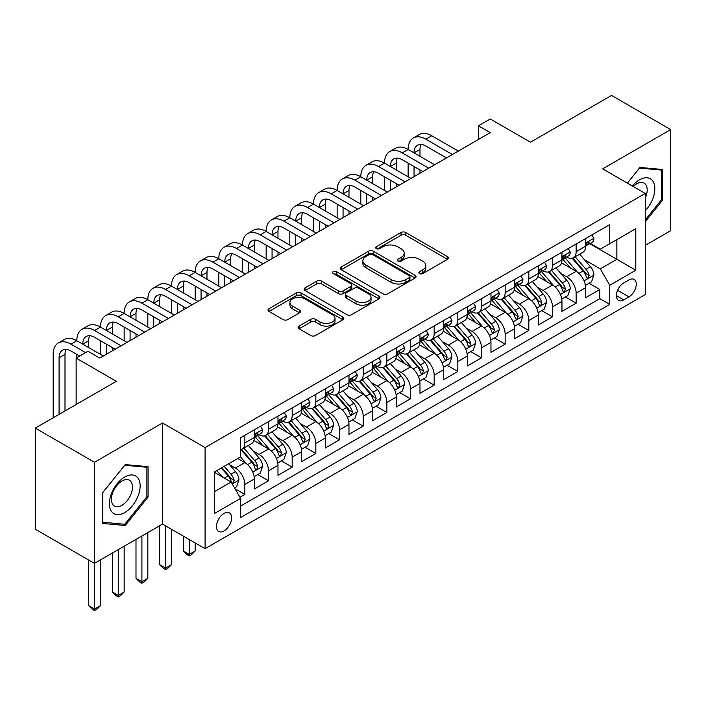 <?xml version="1.0" encoding="UTF-8"?>
<svg xmlns="http://www.w3.org/2000/svg" width="706" height="706" viewBox="0 0 706 706"><rect width="100%" height="100%" fill="white"/><g stroke="black" fill="none" stroke-linecap="round" stroke-linejoin="round"><path stroke-width="1.06" d="M419.567 273.557A2.303 1.324 0 0 0 422.815 273.557L447.498 259.305A3.283 1.897 0 0 0 448.46 257.964A3.283 1.897 0 0 0 447.498 256.622L405.685 232.486A3.283 1.897 0 0 0 401.043 232.486L376.36 246.729A2.303 1.324 0 0 0 375.689 247.674A2.303 1.324 0 0 0 376.36 248.609A2.303 1.324 0 0 0 379.607 248.609L382.802 246.765A10.511 6.072 0 0 1 397.672 246.765L401.158 248.777A10.511 6.072 0 0 1 404.238 253.066A10.511 6.072 0 0 1 401.158 257.363L397.963 259.208A2.303 1.324 0 0 0 397.293 260.143A2.303 1.324 0 0 0 397.963 261.079A2.303 1.324 0 0 0 401.211 261.079L404.406 259.234A10.511 6.072 0 0 1 419.276 259.234L422.762 261.246A10.511 6.072 0 0 1 425.842 265.544A10.511 6.072 0 0 1 422.762 269.833L419.567 271.678A2.303 1.324 0 0 0 418.887 272.613A2.303 1.324 0 0 0 419.567 273.557L419.567 271.678M224.023 530.921A10.714 6.186 120 0 0 231.021 521.487A10.714 6.186 120 0 0 229.379 512.9A10.714 6.186 120 0 0 224.023 513.43A10.714 6.186 120 0 0 217.033 522.872A10.714 6.186 120 0 0 218.675 531.45A10.714 6.186 120 0 0 224.023 530.921M299.07 326.093A3.283 1.897 0 0 0 298.108 327.434A3.283 1.897 0 0 0 299.07 328.775L310.799 335.544A3.283 1.897 0 0 0 315.441 335.544L342.851 319.721A3.283 1.897 0 0 0 343.813 318.38A3.283 1.897 0 0 0 342.851 317.038L301.038 292.902A3.283 1.897 0 0 0 296.396 292.902L268.986 308.725A3.283 1.897 0 0 0 268.024 310.066A3.283 1.897 0 0 0 268.986 311.408L283.159 319.589A3.283 1.897 0 0 0 287.801 319.589L299.529 312.811A3.283 1.897 0 0 0 300.491 311.478A3.283 1.897 0 0 0 299.529 310.137L292.505 306.077A8.79 5.074 0 0 1 289.928 302.486A8.79 5.074 0 0 1 295.355 297.8A8.79 5.074 0 0 1 304.93 298.903L332.455 314.797A8.79 5.074 0 0 1 335.032 318.38A8.79 5.074 0 0 1 329.605 323.066A8.79 5.074 0 0 1 320.03 321.971L315.441 319.315A3.283 1.897 0 0 0 310.799 319.315L299.07 326.093L299.07 328.775M645.258 245.37L670.7 230.685L670.7 129.577L611.537 95.425L530.488 142.215L490.255 118.987L478.421 125.818L490.255 132.649L99.784 358.083L87.95 351.253L76.124 358.083L76.124 404.538M94.463 462.262L94.463 563.37L162.495 524.09L162.495 422.982L94.463 462.262L35.3 428.11L116.349 381.311L76.124 358.083M162.495 422.982L205.093 447.578L645.258 193.453L645.258 294.561L205.093 548.686L205.093 447.578M670.7 129.577L602.668 168.858L645.258 193.453M383.04 293.837A3.283 1.897 0 0 0 387.682 293.837L415.093 278.014A3.283 1.897 0 0 0 416.055 276.673A3.283 1.897 0 0 0 415.093 275.331L373.28 251.195A3.283 1.897 0 0 0 368.638 251.195L341.227 267.018A3.283 1.897 0 0 0 340.266 268.359A3.283 1.897 0 0 0 341.227 269.701L383.04 293.837M334.132 274.052A2.303 1.324 0 0 1 336.462 274.378L336.462 271.642L378.972 296.185A3.283 1.897 0 0 1 379.934 297.526A3.283 1.897 0 0 1 378.972 298.867L351.562 314.691A3.283 1.897 0 0 1 346.92 314.691L305.107 290.554L305.107 287.871A3.283 1.897 0 0 0 304.145 289.213A3.283 1.897 0 0 0 305.107 290.554M305.107 287.871L316.835 281.094A3.283 1.897 0 0 1 321.486 281.094L338.439 290.89A3.283 1.897 0 0 0 343.081 290.89L350.864 286.398A3.283 1.897 0 0 0 351.826 285.056A3.283 1.897 0 0 0 350.864 283.715L333.214 273.522A2.303 1.324 0 0 1 332.535 272.587A2.303 1.324 0 0 1 333.956 271.36A2.303 1.324 0 0 1 336.462 271.642M94.463 563.37L35.3 529.218L35.3 428.11M239.943 497.28L244.85 494.447L235.027 488.773M229.441 464.645L235.389 468.069A13.388 7.731 60 0 1 244.85 484.466L254.319 479.003L254.319 488.976L268.518 480.777L257.752 474.564M253.11 450.984L259.049 454.408A13.388 7.731 60 0 1 268.518 470.805L277.979 465.342L277.979 475.315L292.178 467.116L281.412 460.903M276.77 437.314L282.718 440.747A13.388 7.731 60 0 1 292.178 457.144L301.647 451.681L301.647 461.653L315.847 453.455L305.08 447.242M300.438 423.653L306.378 427.086A13.388 7.731 60 0 1 315.847 443.483L325.316 438.011L325.316 447.992L339.515 439.794L328.74 433.572M324.107 409.992L330.046 413.425A13.388 7.731 60 0 1 339.515 429.822L348.976 424.35L348.976 434.322L363.175 426.133L352.409 419.911M347.767 396.331L353.706 399.764A13.388 7.731 60 0 1 363.175 416.152L372.644 410.689L372.644 420.661L386.844 412.463L376.077 406.25M371.435 382.67L377.375 386.094A13.388 7.731 60 0 1 386.844 402.491L396.304 397.028L396.304 407L410.504 398.802L399.737 392.589M395.095 369L401.043 372.433A13.388 7.731 60 0 1 410.504 388.829L419.973 383.367L419.973 393.339L434.172 385.141L423.406 378.928M418.764 355.339L424.703 358.772A13.388 7.731 60 0 1 434.172 375.168L443.633 369.706L443.633 379.678L457.832 371.48L447.066 365.258M442.424 341.678L448.372 345.11A13.388 7.731 60 0 1 457.832 361.507L467.301 356.036L467.301 366.017L481.501 357.818L470.734 351.597M466.092 328.016L472.032 331.449A13.388 7.731 60 0 1 481.501 347.837L490.97 342.375L490.97 352.347L505.161 344.149L494.394 337.936M489.761 314.355L495.7 317.779A13.388 7.731 60 0 1 505.161 334.176L514.63 328.714L514.63 338.686L528.829 330.487L518.063 324.275M513.421 300.694L519.36 304.118A13.388 7.731 60 0 1 528.829 320.515L538.299 315.053L538.299 325.025L552.498 316.826L541.723 310.614M537.09 287.024L543.029 290.457A13.388 7.731 60 0 1 552.498 306.854L561.958 301.391L561.958 311.364L576.158 303.165L576.158 293.193A13.388 7.731 -120 0 0 566.697 276.796L560.749 273.363M565.391 296.944L576.158 303.165M254.319 479.003A13.388 7.731 -120 0 0 244.85 462.607L237.754 458.512M277.979 465.342A13.388 7.731 -120 0 0 268.518 448.945L253.878 440.5M301.647 451.681A13.388 7.731 -120 0 0 292.178 435.284L277.546 426.83M325.316 438.011A13.388 7.731 -120 0 0 315.847 421.623L301.215 413.169M348.976 424.35A13.388 7.731 -120 0 0 339.515 407.953L324.875 399.508M372.644 410.689A13.388 7.731 -120 0 0 363.175 394.292L348.543 385.847M396.304 397.028A13.388 7.731 -120 0 0 386.844 380.631L372.203 372.186M419.973 383.367A13.388 7.731 -120 0 0 410.504 366.97L395.872 358.516M443.633 369.706A13.388 7.731 -120 0 0 434.172 353.309L419.532 344.855M467.301 356.036A13.388 7.731 -120 0 0 457.832 339.648L443.2 331.193M490.97 342.375A13.388 7.731 -120 0 0 481.501 325.978L466.869 317.532M514.63 328.714A13.388 7.731 -120 0 0 505.161 312.317L490.529 303.871M538.299 315.053A13.388 7.731 -120 0 0 528.829 298.656L514.197 290.21M561.958 301.391A13.388 7.731 -120 0 0 552.498 284.995L537.857 276.54M628.931 279.938L623.725 282.947A10.378 5.992 120 0 0 616.947 292.09A10.378 5.992 120 0 0 618.535 300.403A10.378 5.992 120 0 0 623.725 299.882L628.931 296.882A10.378 5.992 120 0 0 635.709 287.739A10.378 5.992 120 0 0 634.12 279.426A10.378 5.992 120 0 0 628.931 279.938M214.562 491.57L231.127 482.013L240.596 498.401L240.596 517.533L609.763 304.392L609.763 285.268L600.294 268.871L584.418 259.702M240.596 498.401L214.562 513.43L214.562 471.899L240.596 456.87L240.596 437.738L609.763 224.605L609.763 243.729L635.797 228.7L635.797 270.239L609.763 285.268M258.925 434.667L259.049 434.737A13.388 7.731 60 0 0 265.747 435.399L275.208 429.936A13.388 7.731 -120 0 0 277.979 423.803L277.979 416.152M282.594 421.005L282.718 421.076A13.388 7.731 60 0 0 289.407 421.738L298.876 416.275A13.388 7.731 -120 0 0 301.647 410.142L301.647 402.491M306.254 407.336L306.378 407.406A13.388 7.731 60 0 0 313.076 408.077L322.536 402.605A13.388 7.731 -120 0 0 325.316 396.481L325.316 388.829M329.923 393.674L330.046 393.745A13.388 7.731 60 0 0 336.736 394.407L346.205 388.944A13.388 7.731 -120 0 0 348.976 382.82L348.976 375.168M353.582 380.013L353.706 380.084A13.388 7.731 60 0 0 360.404 380.746L369.873 375.283A13.388 7.731 -120 0 0 372.644 369.159L372.644 361.507M377.251 366.352L377.375 366.423A13.388 7.731 60 0 0 384.064 367.085L393.533 361.622A13.388 7.731 -120 0 0 396.304 355.489L396.304 347.837M400.92 352.691L401.043 352.762A13.388 7.731 60 0 0 407.733 353.424L417.202 347.961A13.388 7.731 -120 0 0 419.973 341.828L419.973 334.176M424.58 339.021L424.703 339.101A13.388 7.731 60 0 0 431.401 339.762L440.862 334.291A13.388 7.731 -120 0 0 443.633 328.166L443.633 320.515M448.248 325.36L448.372 325.431A13.388 7.731 60 0 0 455.061 326.101L464.53 320.63A13.388 7.731 -120 0 0 467.301 314.505L467.301 306.854M471.908 311.699L472.032 311.77A13.388 7.731 60 0 0 478.73 312.431L488.19 306.969A13.388 7.731 -120 0 0 490.97 300.844L490.97 293.193M495.577 298.038L495.7 298.108A13.388 7.731 60 0 0 502.39 298.77L511.859 293.308A13.388 7.731 -120 0 0 514.63 287.174L514.63 279.523M519.237 284.377L519.36 284.447A13.388 7.731 60 0 0 526.058 285.109L535.519 279.647A13.388 7.731 -120 0 0 538.299 273.513L538.299 265.862M542.905 270.716L543.029 270.786A13.388 7.731 60 0 0 549.718 271.448L559.187 265.977A13.388 7.731 -120 0 0 561.958 259.852L561.958 252.201M240.596 506.052L599.826 298.656L599.826 289.504L585.627 297.703L585.627 287.721A13.388 7.731 -120 0 0 576.158 271.333L561.526 262.879M566.565 257.046L566.697 257.116A13.388 7.731 -120 0 0 573.387 257.787A13.388 7.731 -120 0 0 576.158 251.654L576.158 244.002M573.387 257.787L582.856 252.316A13.388 7.731 -120 0 0 585.627 246.191L585.627 238.54M244.85 435.284L244.85 442.936A13.388 7.731 60 0 1 242.079 449.06A13.388 7.731 60 0 1 240.596 449.598M242.079 449.06L251.548 443.597A13.388 7.731 -120 0 0 254.319 437.464L254.319 429.813M268.518 421.623L268.518 429.274A13.388 7.731 60 0 1 265.747 435.399M292.178 407.953L292.178 415.605A13.388 7.731 60 0 1 289.407 421.738M315.847 394.292L315.847 401.943A13.388 7.731 60 0 1 313.076 408.077M339.515 380.631L339.515 388.282A13.388 7.731 60 0 1 336.736 394.407M363.175 366.97L363.175 374.621A13.388 7.731 60 0 1 360.404 380.746M386.844 353.309L386.844 360.96A13.388 7.731 60 0 1 384.064 367.085M410.504 339.639L410.504 347.29A13.388 7.731 60 0 1 407.733 353.424M434.172 325.978L434.172 333.629A13.388 7.731 60 0 1 431.401 339.762M457.832 312.317L457.832 319.968A13.388 7.731 60 0 1 455.061 326.101M481.501 298.656L481.501 306.307A13.388 7.731 60 0 1 478.73 312.431M505.161 284.995L505.161 292.646A13.388 7.731 60 0 1 502.39 298.77M528.829 271.333L528.829 278.985A13.388 7.731 60 0 1 526.058 285.109M552.498 257.664L552.498 265.315A13.388 7.731 60 0 1 549.718 271.448M552.498 306.854L552.498 316.826M528.829 320.515L528.829 330.487M505.161 334.176L505.161 344.149M481.501 347.837L481.501 357.818M457.832 361.507L457.832 371.48M434.172 375.168L434.172 385.141M410.504 388.829L410.504 398.802M386.844 402.491L386.844 412.463M363.175 416.152L363.175 426.133M339.515 429.822L339.515 439.794M315.847 443.483L315.847 453.455M292.178 457.144L292.178 467.116M268.518 470.805L268.518 480.777M244.85 484.466L244.85 494.447M231.127 482.013L214.562 472.446M600.294 268.871L616.859 259.305L616.859 239.634L635.797 228.7M589.757 243.658L635.797 270.239M590.234 243.385L600.294 249.192L609.763 243.729M162.495 524.09L205.093 548.686M478.421 125.818L478.421 139.479M589.06 283.282L599.826 289.504M599.826 298.656L609.763 304.392M645.258 221.719L662.775 199.93L662.775 169.484L639.936 167.446L627.343 183.11M102.388 523.464L125.227 525.502L148.066 497.095L148.066 466.648L125.227 464.61L102.388 493.017L102.388 523.464M661.593 199.251L662.775 199.93M146.883 496.415L148.066 497.095M122.818 524.117L125.227 525.502M420.485 273.875L422.762 272.569A10.511 6.072 0 0 0 425.842 268.271L425.842 265.544M404.238 253.066L404.238 255.801A10.511 6.072 0 0 1 401.158 260.09L398.881 261.405M447.454 259.331L405.685 235.213A3.283 1.897 0 0 0 401.043 235.213L377.278 248.936M415.049 278.04L373.28 253.922A3.283 1.897 0 0 0 368.638 253.922L341.272 269.727M409.286 277.608A2.303 1.324 0 0 0 409.957 276.673A2.303 1.324 0 0 0 409.286 275.737L372.583 254.548A2.303 1.324 0 0 0 369.335 254.548L365.964 256.49A10.511 6.072 0 0 0 362.884 260.779A10.511 6.072 0 0 0 365.964 265.077L391.053 279.558A10.511 6.072 0 0 0 405.915 279.558L409.286 277.608L409.286 280.344A2.303 1.324 0 0 0 409.957 279.408L409.957 276.673M362.884 260.779L362.884 263.514A10.511 6.072 0 0 0 365.964 267.803L365.964 265.077M409.286 280.344L405.915 282.285A10.511 6.072 0 0 1 391.053 282.285L365.964 267.803M305.151 290.581L316.835 283.83L316.835 281.094M351.826 285.056L351.826 287.783A3.283 1.897 0 0 1 350.864 289.125L343.081 293.617A3.283 1.897 0 0 1 338.439 293.617L321.486 283.83A3.283 1.897 0 0 0 316.835 283.83M336.462 274.378L378.928 298.894M356.036 301.047A8.79 5.074 0 0 0 365.611 302.15A8.79 5.074 0 0 0 371.038 297.455A8.79 5.074 0 0 0 368.461 293.873L358.763 288.277A3.283 1.897 0 0 0 354.121 288.277L346.337 292.769A3.283 1.897 0 0 0 345.375 294.111A3.283 1.897 0 0 0 346.337 295.452L356.036 301.047L356.036 303.783A8.79 5.074 0 0 0 365.611 304.877A8.79 5.074 0 0 0 371.038 300.191L371.038 297.455M345.375 294.111L345.375 296.838A3.283 1.897 0 0 0 346.337 298.179L346.337 295.452M356.036 303.783L346.337 298.179M335.032 318.38L335.032 321.115A8.79 5.074 0 0 1 329.605 325.801A8.79 5.074 0 0 1 320.03 324.698L315.441 322.051A3.283 1.897 0 0 0 310.799 322.051L299.106 328.802M289.928 302.486L289.928 305.221A8.79 5.074 0 0 0 292.505 308.804L292.505 306.077M299.485 312.837L292.505 308.804M342.807 319.747L301.038 295.629A3.283 1.897 0 0 0 296.396 295.629L269.03 311.434M585.424 285.383L591.54 281.853L593.905 275.022A8.869 5.118 -120 0 0 590.454 266.691L579.644 254.169M577.473 272.198L565.118 257.884M570.439 268.033L563.273 259.729A21.251 12.267 -120 0 0 562.611 258.987M572.178 258.264L583.121 270.928A8.869 5.118 60 0 1 586.28 277.034L586.924 278.085L588.124 277.917L589.122 275.393A8.869 5.118 -120 0 0 585.954 269.286L575.143 256.772M572.822 258.061L584.577 271.66A4.518 2.612 60 0 1 585.715 273.434L589.122 275.393M591.893 234.921L593.905 238.399A8.869 5.118 60 0 1 592.069 242.326L587.577 244.92A8.869 5.118 -120 0 0 589.122 242.882L588.936 242.096M53.171 417.793L53.171 354.403A25.098 14.491 60 0 1 58.369 342.904L64.281 339.489A25.098 14.491 60 0 1 76.83 340.733A25.098 14.491 60 0 1 82.028 329.243L87.95 325.828A25.098 14.491 60 0 1 100.499 327.072A25.098 14.491 60 0 1 105.697 315.582L111.61 312.167A25.098 14.491 60 0 1 124.159 313.411A25.098 14.491 60 0 1 129.357 301.921L135.278 298.506A25.098 14.491 60 0 1 147.828 299.75A25.098 14.491 60 0 1 153.025 288.26L158.938 284.845A25.098 14.491 60 0 1 171.487 286.089A25.098 14.491 60 0 1 176.685 274.599L182.607 271.183A25.098 14.491 60 0 1 195.156 272.419A25.098 14.491 60 0 1 200.354 260.929L206.267 257.514A25.098 14.491 60 0 1 218.825 258.758A25.098 14.491 60 0 1 224.023 247.268L229.935 243.852A25.098 14.491 60 0 1 242.485 245.097A25.098 14.491 60 0 1 247.682 233.607L253.604 230.191A25.098 14.491 60 0 1 266.153 231.436A25.098 14.491 60 0 1 271.351 219.945L277.264 216.53A25.098 14.491 60 0 1 289.813 217.775A25.098 14.491 60 0 1 295.011 206.284L300.933 202.869A25.098 14.491 60 0 1 313.482 204.105A25.098 14.491 60 0 1 318.68 192.614L324.592 189.199A25.098 14.491 60 0 1 337.141 190.444A25.098 14.491 60 0 1 342.339 178.953L348.261 175.538A25.098 14.491 60 0 1 360.81 176.782A25.098 14.491 60 0 1 366.008 165.292L371.921 161.877A25.098 14.491 60 0 1 384.47 163.121A25.098 14.491 60 0 1 389.677 151.631L395.589 148.216A25.098 14.491 60 0 1 408.139 149.46A25.098 14.491 60 0 1 413.337 137.97L419.258 134.555A25.098 14.491 60 0 1 431.807 135.799L458.309 151.093M413.337 137.97A25.098 14.491 60 0 1 425.886 139.214L452.396 154.517M585.918 245.335L585.954 245.335A8.869 5.118 -120 0 0 587.577 244.92M587.974 242.22L589.122 242.882C588.557 241.54 587.613 242.087 586.28 244.514A8.869 5.118 60 0 1 585.627 245.776M446.474 157.932L425.886 146.045A16.732 9.663 -120 0 0 417.52 145.215A16.732 9.663 -120 0 0 414.051 152.875L419.973 149.46L419.973 156.291M421.023 144.439A16.732 9.663 -120 0 0 419.973 149.46M414.051 166.537L414.051 176.65M419.973 169.952L419.973 173.235M408.139 176.782L408.139 163.121M645.258 210.723A21.754 12.558 120 0 0 654.559 185.493A21.754 12.558 120 0 0 639.459 179.853A21.754 12.558 120 0 0 632.338 185.987M645.258 198.059A14.897 8.596 120 0 0 644.11 183.101A14.897 8.596 120 0 0 636.662 183.842A14.897 8.596 120 0 0 633.22 186.499M627.387 183.136L639.459 168.116L661.593 170.093L661.593 199.595L645.258 219.91M660.119 169.246L661.593 170.093M138.076 495.974A21.754 12.558 120 0 0 132.446 474.962A21.754 12.558 120 0 0 111.433 493.591A21.754 12.558 120 0 0 117.064 514.603A21.754 12.558 120 0 0 138.076 495.974M131.069 493.979A14.897 8.596 120 0 0 129.401 480.265A14.897 8.596 120 0 0 112.836 492.356A14.897 8.596 120 0 0 114.504 506.061A14.897 8.596 120 0 0 131.069 493.979M102.626 522.308L102.626 492.806L124.75 465.28L146.883 467.257L146.883 496.759L124.75 524.284L102.388 522.175M145.41 466.41L146.883 467.257M561.764 299.044L567.88 295.514L570.245 288.683A8.869 5.118 -120 0 0 566.786 280.353L555.975 267.839M553.813 285.859L541.449 271.554M546.779 281.694L539.605 273.39A21.251 12.267 -120 0 0 538.943 272.648M548.518 271.925L559.452 284.589A8.869 5.118 60 0 1 562.611 290.695L563.256 291.755L564.456 291.578L565.453 289.063A8.869 5.118 -120 0 0 562.294 282.947L551.483 270.433M549.162 271.722L560.908 285.33A4.518 2.612 60 0 1 562.047 287.095L565.453 289.063M538.096 312.705L544.211 309.175L546.576 302.344A8.869 5.118 -120 0 0 543.126 294.014L532.315 281.5M530.144 299.52L517.789 285.215M523.111 295.355L515.936 287.051A21.251 12.267 -120 0 0 515.283 286.309M524.849 285.586L535.783 298.25A8.869 5.118 60 0 1 538.952 304.365L539.596 305.416L540.796 305.248L541.793 302.724A8.869 5.118 -120 0 0 538.625 296.608L527.814 284.094M525.493 285.383L537.248 298.991A4.518 2.612 60 0 1 538.387 300.756L541.793 302.724M514.436 326.366L520.543 322.836L522.917 316.006A8.869 5.118 -120 0 0 519.457 307.684L508.647 295.161M506.476 313.182L494.121 298.876M499.451 309.016L492.276 300.712A21.251 12.267 -120 0 0 491.614 299.971M501.189 299.256L512.124 311.911A8.869 5.118 60 0 1 515.283 318.027L515.927 319.077L517.127 318.909L518.125 316.385A8.869 5.118 -120 0 0 514.965 310.278L504.146 297.755M501.834 299.044L513.58 312.652A4.518 2.612 60 0 1 514.718 314.417L518.125 316.385M490.767 340.036L496.883 336.497L499.248 329.667A8.869 5.118 -120 0 0 495.797 321.345L484.978 308.822M482.816 326.843L470.461 312.537M475.782 322.677L468.607 314.373A21.251 12.267 -120 0 0 467.954 313.64M477.521 312.917L488.455 325.581A8.869 5.118 60 0 1 491.623 331.688L492.267 332.738L493.468 332.57L494.456 330.046A8.869 5.118 -120 0 0 491.297 323.939L480.486 311.417M478.165 312.705L489.92 326.313A4.518 2.612 60 0 1 491.058 328.078L494.456 330.046M568.233 248.583L570.245 252.068A8.869 5.118 60 0 1 568.409 255.987L563.909 258.581A8.869 5.118 -120 0 0 565.453 256.543L565.268 255.757M389.677 151.631A25.098 14.491 60 0 1 402.226 152.875L408.139 149.46L434.64 164.763M402.226 152.875L428.727 168.178M562.258 258.996L562.294 258.996A8.869 5.118 -120 0 0 563.909 258.581M564.306 255.881L565.453 256.543C564.897 255.201 563.953 255.749 562.611 258.184A8.869 5.118 60 0 1 561.958 259.446M422.815 171.593L402.226 159.706A16.732 9.663 -120 0 0 393.86 158.876A16.732 9.663 -120 0 0 390.392 166.537L396.304 163.121L396.304 169.952M397.354 158.1A16.732 9.663 -120 0 0 396.304 163.121M390.392 180.198L390.392 190.311M396.304 183.613L396.304 186.896M384.47 190.444L384.47 176.782M544.564 262.244L546.576 265.73A8.869 5.118 60 0 1 544.741 269.648L540.249 272.251A8.869 5.118 -120 0 0 541.793 270.204L541.599 269.418M366.008 165.292A25.098 14.491 60 0 1 378.557 166.537L384.47 163.121L410.98 178.424M378.557 166.537L405.059 181.839M538.59 272.666L538.625 272.666A8.869 5.118 -120 0 0 540.249 272.251M540.646 269.542L541.793 270.204C541.228 268.871 540.284 269.418 538.952 271.845A8.869 5.118 60 0 1 538.299 273.107M399.146 185.254L378.557 173.367A16.732 9.663 -120 0 0 370.191 172.538A16.732 9.663 -120 0 0 366.723 180.198L372.644 176.782L372.644 183.613M373.686 171.77A16.732 9.663 -120 0 0 372.644 176.782M366.723 193.859L366.723 203.972M372.644 197.274L372.644 200.557M360.81 204.105L360.81 190.444M520.904 275.905L522.917 279.391A8.869 5.118 60 0 1 521.072 283.318L516.58 285.912A8.869 5.118 -120 0 0 518.125 283.865L517.939 283.08M342.339 178.953A25.098 14.491 60 0 1 354.897 180.198L360.81 176.782L387.312 192.085M354.897 180.198L381.399 195.5M514.93 286.327L514.965 286.327A8.869 5.118 -120 0 0 516.58 285.912M516.977 283.203L518.125 283.865C517.569 282.532 516.624 283.08 515.283 285.506A8.869 5.118 60 0 1 514.63 286.768M375.477 198.915L354.897 187.028A16.732 9.663 -120 0 0 346.522 186.199A16.732 9.663 -120 0 0 343.063 193.859L348.976 190.444L348.976 197.274M350.026 185.431A16.732 9.663 -120 0 0 348.976 190.444M343.063 207.52L343.063 217.633M348.976 210.944L348.976 214.218M337.141 217.775L337.141 204.105M497.236 289.566L499.248 293.052A8.869 5.118 60 0 1 497.412 296.979L492.912 299.573A8.869 5.118 -120 0 0 494.456 297.526L494.271 296.741M318.68 192.614A25.098 14.491 60 0 1 331.229 193.859L337.141 190.444L363.652 205.746M331.229 193.859L357.73 209.161M491.261 299.988L491.297 299.988A8.869 5.118 -120 0 0 492.912 299.573M493.317 296.864L494.456 297.526C493.9 296.193 492.956 296.741 491.623 299.167A8.869 5.118 60 0 1 490.97 300.429M351.817 212.577L331.229 200.689A16.732 9.663 -120 0 0 322.863 199.86A16.732 9.663 -120 0 0 319.394 207.52L325.316 204.105L325.316 210.944M326.357 199.092A16.732 9.663 -120 0 0 325.316 204.105M319.394 221.19L319.394 231.294M325.316 224.605L325.316 227.879M313.482 231.436L313.482 217.775M467.098 353.697L473.214 350.167L475.579 343.328A8.869 5.118 -120 0 0 472.129 335.006L461.318 322.483M459.147 340.513L446.792 326.198M452.114 336.338L444.948 328.043A21.251 12.267 -120 0 0 444.286 327.302M453.861 326.578L464.795 339.242A8.869 5.118 60 0 1 467.954 345.349L468.599 346.399L469.799 346.231L470.796 343.707A8.869 5.118 -120 0 0 467.637 337.6L456.817 325.087M454.496 326.375L466.251 339.974A4.518 2.612 60 0 1 467.39 341.748L470.796 343.707M473.576 303.236L475.579 306.713A8.869 5.118 60 0 1 473.744 310.64L469.252 313.235A8.869 5.118 -120 0 0 470.796 311.196L470.611 310.402M295.011 206.284A25.098 14.491 60 0 1 307.56 207.52L313.482 204.105L339.983 219.407M307.56 207.52L334.07 222.822M467.601 313.649L467.637 313.649A8.869 5.118 -120 0 0 469.252 313.235M469.649 310.534L470.796 311.196C470.24 309.855 469.287 310.402 467.954 312.829A8.869 5.118 60 0 1 467.301 314.091M328.149 226.238L307.56 214.359A16.732 9.663 -120 0 0 299.194 213.53A16.732 9.663 -120 0 0 295.735 221.19L301.647 217.775L301.647 224.605M302.697 212.753A16.732 9.663 -120 0 0 301.647 217.775M295.735 234.851L295.735 244.956M301.647 238.266L301.647 241.54M289.813 245.097L289.813 231.436M443.439 367.358L449.554 363.828L451.919 356.998A8.869 5.118 -120 0 0 448.46 348.667L437.649 336.153M435.487 354.174L423.123 339.86M428.454 350.008L421.279 341.704A21.251 12.267 -120 0 0 420.626 340.963M430.192 340.239L441.126 352.903A8.869 5.118 60 0 1 444.286 359.01L444.939 360.06L446.13 359.892L447.127 357.377A8.869 5.118 -120 0 0 443.968 351.261L433.157 338.748M430.836 340.036L442.583 353.635A4.518 2.612 60 0 1 443.721 355.409L447.127 357.377M449.907 316.897L451.919 320.374A8.869 5.118 60 0 1 450.084 324.301L445.583 326.896A8.869 5.118 -120 0 0 447.127 324.857L446.942 324.072M271.351 219.945A25.098 14.491 60 0 1 283.9 221.19L289.813 217.775L316.323 233.077M283.9 221.19L310.402 236.492M443.933 327.31L443.968 327.31A8.869 5.118 -120 0 0 445.583 326.896M445.989 324.195L447.127 324.857C446.571 323.516 445.627 324.063 444.286 326.499A8.869 5.118 60 0 1 443.633 327.76M304.489 239.908L283.9 228.02A16.732 9.663 -120 0 0 275.534 227.191A16.732 9.663 -120 0 0 272.066 234.851L277.979 231.436L277.979 238.266M279.029 226.414A16.732 9.663 -120 0 0 277.979 231.436M272.066 248.512L272.066 258.625M277.979 251.927L277.979 255.21M266.153 258.758L266.153 245.097M419.77 381.019L425.886 377.489L428.251 370.659A8.869 5.118 -120 0 0 424.8 362.328L413.99 349.814M411.819 367.835L399.464 353.529M404.785 363.669L397.619 355.365A21.251 12.267 -120 0 0 396.957 354.624M406.524 353.9L417.467 366.564A8.869 5.118 60 0 1 420.626 372.671L421.27 373.73L422.47 373.553L423.468 371.038A8.869 5.118 -120 0 0 420.299 364.923L409.489 352.409M407.168 353.697L418.923 367.305A4.518 2.612 60 0 1 420.061 369.07L423.468 371.038M426.239 330.558L428.251 334.044A8.869 5.118 60 0 1 426.415 337.962L421.923 340.557A8.869 5.118 -120 0 0 423.468 338.518L423.282 337.733M247.682 233.607A25.098 14.491 60 0 1 260.232 234.851L266.153 231.436L292.655 246.738M260.232 234.851L286.742 250.153M420.264 340.98L420.299 340.98A8.869 5.118 -120 0 0 421.923 340.557M422.32 337.856L423.468 338.518C422.912 337.186 421.959 337.733 420.626 340.16A8.869 5.118 60 0 1 419.973 341.422M280.82 253.569L260.232 241.681A16.732 9.663 -120 0 0 251.865 240.852A16.732 9.663 -120 0 0 248.397 248.512M255.369 240.084A16.732 9.663 -120 0 0 254.319 245.097L254.319 251.927M248.397 262.173L248.397 272.287M254.319 265.588L254.319 268.871M242.485 272.419L242.485 258.758M396.11 394.68L402.226 391.15L404.591 384.32A8.869 5.118 -120 0 0 401.132 375.989L390.321 363.475M388.159 381.496L375.795 367.191M381.125 377.331L373.951 369.026A21.251 12.267 -120 0 0 373.289 368.285M382.864 367.57L393.798 380.225A8.869 5.118 60 0 1 396.957 386.341L397.602 387.391L398.802 387.223L399.799 384.699A8.869 5.118 -120 0 0 396.64 378.592L385.829 366.07M383.508 367.358L395.254 380.966A4.518 2.612 60 0 1 396.393 382.731L399.799 384.699M402.579 344.219L404.591 347.705A8.869 5.118 60 0 1 402.755 351.623L398.255 354.227A8.869 5.118 -120 0 0 399.799 352.179L399.614 351.394M224.023 247.268A25.098 14.491 60 0 1 236.572 248.512L242.485 245.097L268.986 260.399M236.572 248.512L263.073 263.815M396.604 354.641L396.64 354.641A8.869 5.118 -120 0 0 398.255 354.227M398.652 351.517L399.799 352.179C399.243 350.847 398.299 351.394 396.957 353.821A8.869 5.118 60 0 1 396.304 355.083M257.16 267.23L236.572 255.343A16.732 9.663 -120 0 0 228.206 254.513A16.732 9.663 -120 0 0 224.737 262.173L230.65 258.758L230.65 265.588M231.7 253.745A16.732 9.663 -120 0 0 230.65 258.758M224.737 275.834L224.737 285.948M230.65 279.249L230.65 282.532M218.825 286.089L218.825 272.419M372.441 408.342L378.557 404.812L380.922 397.981A8.869 5.118 -120 0 0 377.472 389.659L366.661 377.136M364.49 395.157L352.135 380.852M357.457 390.992L350.291 382.687A21.251 12.267 -120 0 0 349.629 381.946M359.195 381.231L370.138 393.895A8.869 5.118 60 0 1 373.297 400.002L373.942 401.052L375.142 400.884L376.139 398.36A8.869 5.118 -120 0 0 372.971 392.254L362.16 379.731M359.839 381.019L371.594 394.628A4.518 2.612 60 0 1 372.733 396.393L376.139 398.36M378.91 357.88L380.922 361.366A8.869 5.118 60 0 1 379.087 365.293L374.595 367.888A8.869 5.118 -120 0 0 376.139 365.84L375.945 365.055M200.354 260.929A25.098 14.491 60 0 1 212.903 262.173L218.825 258.758L245.326 274.06M212.903 262.173L239.405 277.476M372.936 368.303L372.971 368.303A8.869 5.118 -120 0 0 374.595 367.888M374.992 365.178L376.139 365.84C375.574 364.508 374.63 365.055 373.297 367.482A8.869 5.118 60 0 1 372.644 368.744M233.492 280.891L212.903 269.004A16.732 9.663 -120 0 0 204.537 268.174A16.732 9.663 -120 0 0 201.069 275.834L206.99 272.419L206.99 279.249M208.032 267.406A16.732 9.663 -120 0 0 206.99 272.419M201.069 289.504L201.069 299.609M206.99 292.919L206.99 296.193M195.156 299.75L195.156 286.089M348.782 422.011L354.897 418.481L357.262 411.642A8.869 5.118 -120 0 0 353.803 403.32L342.992 390.797M340.83 408.827L328.466 394.513M333.797 404.653L326.622 396.348A21.251 12.267 -120 0 0 325.96 395.616M335.535 394.892L346.469 407.556A8.869 5.118 60 0 1 349.629 413.663L350.273 414.713L351.473 414.546L352.47 412.022A8.869 5.118 -120 0 0 349.311 405.915L338.501 393.392M336.18 394.689L347.926 408.289A4.518 2.612 60 0 1 349.064 410.054L352.47 412.022M355.25 371.541L357.262 375.027A8.869 5.118 60 0 1 355.427 378.954L350.926 381.549A8.869 5.118 -120 0 0 352.47 379.51L352.285 378.716M176.685 274.599A25.098 14.491 60 0 1 189.243 275.834L195.156 272.419L221.658 287.721M189.243 275.834L215.745 291.137M349.276 381.964L349.311 381.964A8.869 5.118 -120 0 0 350.926 381.549M351.323 378.848L352.47 379.51C351.915 378.169 350.97 378.716 349.629 381.143A8.869 5.118 60 0 1 348.976 382.405M209.823 294.552L189.243 282.674A16.732 9.663 -120 0 0 180.877 281.844A16.732 9.663 -120 0 0 177.409 289.504L183.322 286.089L183.322 292.919M184.372 281.067A16.732 9.663 -120 0 0 183.322 286.089M177.409 303.165L177.409 313.27M183.322 306.58L183.322 309.855M171.487 313.411L171.487 299.75M325.113 435.673L331.229 432.143L333.594 425.312A8.869 5.118 -120 0 0 330.143 416.981L319.324 404.459M317.162 422.488L304.807 408.174M310.128 418.323L302.953 410.018A21.251 12.267 -120 0 0 302.3 409.277M311.867 408.553L322.801 421.217A8.869 5.118 60 0 1 325.969 427.324L326.613 428.374L327.813 428.207L328.802 425.683A8.869 5.118 -120 0 0 325.642 419.576L314.832 407.062M312.511 408.35L324.266 421.95A4.518 2.612 60 0 1 325.404 423.724L328.802 425.683M189.243 539.534L189.243 554.422L195.156 551.007L195.156 542.949M195.156 551.007L191.608 554.563L189.243 555.931L186.869 554.563L183.322 551.007L183.322 536.119M183.322 551.007L189.243 554.422L189.243 555.931M331.582 385.211L333.594 388.688A8.869 5.118 60 0 1 331.758 392.615L327.257 395.21A8.869 5.118 -120 0 0 328.802 393.171L328.617 392.386M153.025 288.26A25.098 14.491 60 0 1 165.575 289.504L171.487 286.089L197.998 301.391M165.575 289.504L192.076 304.807M325.607 395.625L325.642 395.625A8.869 5.118 -120 0 0 327.257 395.21M327.663 392.51L328.802 393.171C328.246 391.83 327.302 392.377 325.969 394.804A8.869 5.118 60 0 1 325.316 396.066M186.163 308.222L165.575 296.335A16.732 9.663 -120 0 0 157.209 295.505A16.732 9.663 -120 0 0 153.74 303.165L159.662 299.75L159.662 306.58M160.703 294.729A16.732 9.663 -120 0 0 159.662 299.75M153.74 316.826L153.74 326.94M159.662 320.242L159.662 323.524M147.828 327.072L147.828 313.411M301.444 449.334L307.56 445.804L309.925 438.973A8.869 5.118 -120 0 0 306.475 430.642L295.664 418.128M293.493 436.149L281.138 421.844M286.468 431.984L279.294 423.679A21.251 12.267 -120 0 0 278.632 422.938M288.207 422.214L299.141 434.878A8.869 5.118 60 0 1 302.3 440.985L302.945 442.044L304.145 441.868L305.142 439.353A8.869 5.118 -120 0 0 301.983 433.237L291.163 420.723M288.842 422.011L300.597 435.62A4.518 2.612 60 0 1 301.736 437.385L305.142 439.353M165.575 525.864L165.575 568.092L171.487 564.676L171.487 529.279M171.487 564.676L167.94 568.224L165.575 569.592L163.21 568.224L159.662 564.676L159.662 525.732M159.662 564.676L165.575 568.092L165.575 569.592M307.922 398.872L309.925 402.358A8.869 5.118 60 0 1 308.09 406.277L303.598 408.871A8.869 5.118 -120 0 0 305.142 406.832L304.957 406.047M129.357 301.921A25.098 14.491 60 0 1 141.906 303.165L147.828 299.75L174.329 315.053M141.906 303.165L168.416 318.468M301.947 409.286L301.983 409.286A8.869 5.118 -120 0 0 303.598 408.871M303.995 406.171L305.142 406.832C304.586 405.5 303.633 406.038 302.3 408.474A8.869 5.118 60 0 1 301.647 409.736M162.495 321.883L141.906 309.996A16.732 9.663 -120 0 0 133.54 309.166A16.732 9.663 -120 0 0 130.081 316.826L135.993 313.411L135.993 320.242M137.043 308.398A16.732 9.663 -120 0 0 135.993 313.411M130.081 330.487L130.081 340.601M135.993 333.903L135.993 337.186M124.159 340.733L124.159 327.072M284.253 412.533L286.265 416.019A8.869 5.118 60 0 1 284.43 419.938L279.929 422.541A8.869 5.118 -120 0 0 281.473 420.494L281.288 419.708M105.697 315.582A25.098 14.491 60 0 1 118.246 316.826L124.159 313.411L150.669 328.714M118.246 316.826L144.748 332.129M278.279 422.956L278.314 422.956A8.869 5.118 -120 0 0 279.929 422.541M280.335 419.832L281.473 420.494C280.917 419.161 279.973 419.708 278.641 422.135A8.869 5.118 60 0 1 277.979 423.397M138.835 335.544L118.246 323.657A16.732 9.663 -120 0 0 109.88 322.827A16.732 9.663 -120 0 0 106.412 330.487L112.325 327.072L112.325 333.903M113.375 322.06A16.732 9.663 -120 0 0 112.325 327.072M106.412 344.149L106.412 354.262M112.325 347.564L112.325 350.847M100.499 354.394L100.499 340.733M260.585 426.195L262.597 429.68A8.869 5.118 60 0 1 260.761 433.608L256.269 436.202A8.869 5.118 -120 0 0 257.814 434.155L257.628 433.369M82.028 329.243A25.098 14.491 60 0 1 94.578 330.487L100.499 327.072L127.001 342.375M94.578 330.487L121.088 345.79M254.61 436.617L254.645 436.617A8.869 5.118 -120 0 0 256.269 436.202M256.666 433.493L257.814 434.155C257.258 432.822 256.304 433.369 254.972 435.796A8.869 5.118 60 0 1 254.319 437.058M115.166 349.205L94.578 337.318A16.732 9.663 -120 0 0 86.211 336.488A16.732 9.663 -120 0 0 82.752 344.149L88.665 340.733L88.665 347.564M89.715 335.721A16.732 9.663 -120 0 0 88.665 340.733M76.83 357.677L76.83 354.403M277.785 462.995L283.9 459.465L286.265 452.634A8.869 5.118 -120 0 0 282.815 444.303L271.995 431.79M269.833 449.81L257.478 435.505M262.8 445.645L255.625 437.341A21.251 12.267 -120 0 0 254.972 436.599M264.538 435.884L275.472 448.539A8.869 5.118 60 0 1 278.641 454.655L279.285 455.705L280.476 455.538L281.473 453.014A8.869 5.118 -120 0 0 278.314 446.907L267.503 434.384M265.182 435.673L276.928 449.281A4.518 2.612 60 0 1 278.067 451.046L281.473 453.014M141.906 535.978L141.906 581.753L147.828 578.338L147.828 532.562M147.828 578.338L144.28 581.885L141.906 583.253L139.541 581.885L135.993 578.338L135.993 539.393M135.993 578.338L141.906 581.753L141.906 583.253M254.116 476.656L260.232 473.126L262.597 466.295A8.869 5.118 -120 0 0 259.146 457.973L248.335 445.451M246.165 463.471L240.508 456.923M239.131 459.306L238.213 458.238M240.87 449.545L251.813 462.209A8.869 5.118 60 0 1 254.972 468.316L255.616 469.366L256.816 469.199L257.814 466.675A8.869 5.118 -120 0 0 254.645 460.568L243.835 448.045M241.514 449.334L253.269 462.942A4.518 2.612 60 0 1 254.407 464.707L257.814 466.675M118.246 549.639L118.246 595.414L124.159 591.999L124.159 546.223M124.159 591.999L120.611 595.546L118.246 596.914L115.881 595.546L112.325 591.999L112.325 553.054M112.325 591.999L118.246 595.414L118.246 596.914M234.56 487.952L236.572 486.796L238.937 479.956A8.869 5.118 -120 0 0 235.477 471.634L228.673 463.754M222.319 476.921L216.839 470.584M215.471 472.967L214.562 471.917M221.34 467.99L228.144 475.87A8.869 5.118 60 0 1 231.303 481.977L231.956 483.028L233.148 482.86L234.145 480.336A8.869 5.118 -120 0 0 230.986 474.229L224.181 466.348M221.887 467.672L229.6 476.603A4.518 2.612 60 0 1 230.738 478.368L234.145 480.336M94.578 563.3L94.578 609.075L100.499 605.66L100.499 559.884M100.499 605.66L96.943 609.216L94.578 610.575L92.212 609.216L88.665 605.66L88.665 560.026M88.665 605.66L94.578 609.075L94.578 610.575M58.369 342.904A25.098 14.491 60 0 1 70.918 344.149L76.83 340.733L103.332 356.036M70.918 344.149L85.585 352.621M79.672 356.036L70.918 350.979A16.732 9.663 -120 0 0 62.552 350.158A16.732 9.663 -120 0 0 59.083 357.818L59.083 414.378M66.046 349.382A16.732 9.663 -120 0 0 64.996 354.403L64.996 410.963M235.389 468.069L244.85 462.607M259.049 454.408L268.518 448.945M282.718 440.747L292.178 435.284M306.378 427.086L315.847 421.623M330.046 413.425L339.515 407.953M353.706 399.764L363.175 394.292M377.375 386.094L386.844 380.631M401.043 372.433L410.504 366.97M424.703 358.772L434.172 353.309M448.372 345.11L457.832 339.648M472.032 331.449L481.501 325.978M495.7 317.779L505.161 312.317M519.36 304.118L528.829 298.656M543.029 290.457L552.498 284.995M566.697 276.796L576.158 271.333M576.158 251.654L585.627 246.191M244.85 442.936L254.319 437.464M268.518 429.274L277.979 423.803M292.178 415.605L301.647 410.142M315.847 401.943L325.316 396.481M339.515 388.282L348.976 382.82M363.175 374.621L372.644 369.159M386.844 360.96L396.304 355.489M410.504 347.29L419.973 341.828M434.172 333.629L443.633 328.166M457.832 319.968L467.301 314.505M481.501 306.307L490.97 300.844M505.161 292.646L514.63 287.174M528.829 278.985L538.299 273.513M552.498 265.315L561.958 259.852M576.158 293.193L585.627 287.721M617.582 290.325L628.931 296.882M616.391 295.646L623.725 299.882M422.762 272.569L422.762 269.833M397.963 261.079L397.963 259.208M401.158 260.09L401.158 257.363M376.36 248.609L376.36 246.729M401.043 235.213L401.043 232.486M405.685 235.213L405.685 232.486M447.498 259.305L447.498 256.622M341.227 269.701L341.227 267.018M368.638 253.922L368.638 251.195M373.28 253.922L373.28 251.195M415.093 278.014L415.093 275.331M391.053 282.285L391.053 279.558M405.915 282.285L405.915 279.558M321.486 283.83L321.486 281.094M338.439 293.617L338.439 290.89M343.081 293.617L343.081 290.89M350.864 289.125L350.864 286.398M378.972 298.867L378.972 296.185M310.799 322.051L310.799 319.315M315.441 322.051L315.441 319.315M320.03 324.698L320.03 321.971M299.529 312.811L299.529 310.137M268.986 311.408L268.986 308.725M296.396 295.629L296.396 292.902M301.038 295.629L301.038 292.902M342.851 319.721L342.851 317.038M584.074 280.829L593.852 275.19M585.954 269.286L590.454 266.691M578.885 273.372L583.121 270.928M593.852 238.301L585.627 243.049M431.807 135.799L425.886 139.214M560.405 294.499L570.183 288.851M562.294 282.947L566.786 280.353M555.225 287.033L559.452 284.589M536.745 308.16L546.515 302.512M538.625 296.608L543.126 294.014M531.556 300.694L535.783 298.25M513.077 321.821L522.855 316.182M514.965 310.278L519.457 307.684M507.896 314.355L512.124 311.911M489.417 335.482L499.186 329.843M491.297 323.939L495.797 321.345M484.228 328.016L488.455 325.581M570.183 251.963L561.958 256.71M546.515 265.624L538.299 270.372M522.855 279.285L514.63 284.033M499.186 292.955L490.97 297.703M465.748 349.143L475.526 343.504M467.637 337.6L472.129 335.006M460.559 341.686L464.795 339.242M475.526 306.616L467.301 311.364M442.088 362.813L451.858 357.165M443.968 351.261L448.46 348.667M436.899 355.347L441.126 352.903M451.858 320.277L443.633 325.025M418.42 376.474L428.198 370.826M420.299 364.923L424.8 362.328M413.231 369.009L417.467 366.564M428.198 333.938L419.973 338.686M254.319 245.097L248.406 248.512M394.751 390.136L404.529 384.488M396.64 378.592L401.132 375.989M389.571 382.67L393.798 380.225M404.529 347.599L396.304 352.347M371.091 403.797L380.869 398.158M372.971 392.254L377.472 389.659M365.902 396.331L370.138 393.895M380.869 361.26L372.644 366.008M347.423 417.458L357.201 411.819M349.311 405.915L353.803 403.32M342.242 409.992L346.469 407.556M357.201 374.93L348.976 379.678M323.763 431.128L333.532 425.48M325.642 419.576L330.143 416.981M318.574 423.662L322.801 421.217M333.532 388.591L325.316 393.339M300.094 444.789L309.872 439.141M301.983 433.237L306.475 430.642M294.914 437.323L299.141 434.878M309.872 402.252L301.647 407M286.204 415.913L277.979 420.661M262.544 429.575L254.319 434.322M276.434 458.45L286.204 452.802M278.314 446.907L282.815 444.303M271.245 450.984L275.472 448.539M252.766 472.111L262.544 466.472M254.645 460.568L259.146 457.973M247.577 464.645L251.813 462.209M232.248 483.954L238.875 480.133M230.986 474.229L235.477 471.634M224.314 478.077L228.144 475.87M64.996 354.403L59.083 357.818"/></g></svg>
